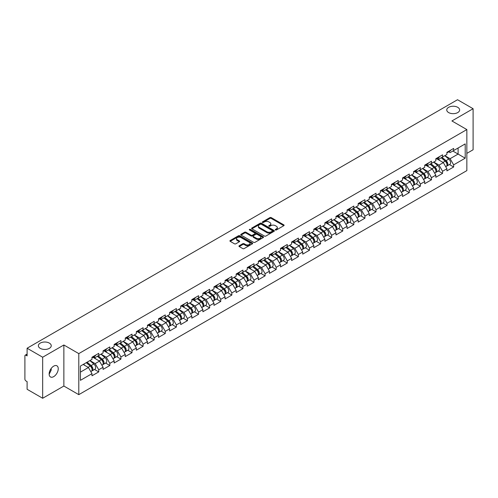<?xml version="1.0" encoding="UTF-8"?>
<svg xmlns="http://www.w3.org/2000/svg" width="498" height="498" viewBox="0 0 498 498"><rect width="100%" height="100%" fill="white"/><g stroke="black" fill="none" stroke-linecap="round" stroke-linejoin="round"><path stroke-width="0.75" d="M448.642 112.579A6.437 3.716 180 0 1 446.756 109.952A6.437 3.716 180 0 1 450.727 106.516A6.437 3.716 180 0 1 457.743 107.325A6.437 3.716 180 0 1 459.629 109.952A6.437 3.716 180 0 1 455.658 113.382A6.437 3.716 180 0 1 448.642 112.579M40.257 348.357A6.437 3.716 180 0 1 38.371 345.73A6.437 3.716 180 0 1 42.342 342.294A6.437 3.716 180 0 1 49.358 343.103A6.437 3.716 180 0 1 51.244 345.73A6.437 3.716 180 0 1 47.273 349.16A6.437 3.716 180 0 1 40.257 348.357M275.431 229.964A0.691 0.398 0 0 0 276.409 229.964L283.823 225.687A0.99 0.573 0 0 0 284.115 225.283A0.99 0.573 0 0 0 283.823 224.878L271.261 217.626A0.99 0.573 0 0 0 269.866 217.626L262.452 221.909A0.691 0.398 0 0 0 263.43 222.469L264.388 221.915A3.156 1.824 0 0 1 268.858 221.915L269.904 222.519A3.156 1.824 0 0 1 270.825 223.814A3.156 1.824 0 0 1 269.904 225.102L268.945 225.656A0.691 0.398 0 0 0 269.922 226.216L270.881 225.662A3.156 1.824 0 0 1 275.344 225.662L276.39 226.266A3.156 1.824 0 0 1 277.318 227.561A3.156 1.824 0 0 1 276.39 228.85L275.431 229.404A0.691 0.398 0 0 0 275.431 229.964L275.431 229.404M51.132 368.526L51.244 369.97L49.146 374.247M53.697 366.13A6.437 3.716 -60 0 1 56.915 365.812A6.437 3.716 -60 0 1 57.899 370.966A6.437 3.716 -60 0 1 53.697 376.637A6.437 3.716 -60 0 1 50.479 376.955A6.437 3.716 -60 0 1 49.489 371.801A6.437 3.716 -60 0 1 53.697 366.13M239.233 245.751A0.99 0.573 0 0 0 238.94 246.155A0.99 0.573 0 0 0 239.233 246.554L242.756 248.589A0.99 0.573 0 0 0 244.151 248.589L252.386 243.833A0.99 0.573 0 0 0 252.673 243.435A0.99 0.573 0 0 0 252.386 243.03L239.824 235.778A0.99 0.573 0 0 0 238.43 235.778L230.194 240.534A0.99 0.573 0 0 0 229.902 240.932A0.99 0.573 0 0 0 230.194 241.337L234.452 243.796A0.99 0.573 0 0 0 235.847 243.796L239.37 241.76A0.99 0.573 0 0 0 239.656 241.356A0.99 0.573 0 0 0 239.37 240.957L237.26 239.737A2.639 1.525 0 0 1 236.488 238.66A2.639 1.525 0 0 1 238.119 237.247A2.639 1.525 0 0 1 240.995 237.583L249.261 242.358A2.639 1.525 0 0 1 250.033 243.435A2.639 1.525 0 0 1 248.409 244.842A2.639 1.525 0 0 1 245.526 244.512L244.151 243.715A0.99 0.573 0 0 0 242.756 243.715L239.233 245.751L239.233 246.554M63.862 344.99L42.672 357.222L27.104 348.233L457.531 99.731L473.1 108.72L451.91 120.952L466.844 129.573L78.79 353.611L63.862 344.99L63.862 386.037L78.79 394.659L78.79 353.611M264.457 236.058A0.99 0.573 0 0 0 265.857 236.058L274.087 231.302A0.99 0.573 0 0 0 274.379 230.904A0.99 0.573 0 0 0 274.087 230.499L261.525 223.247A0.99 0.573 0 0 0 260.13 223.247L251.895 228.003A0.99 0.573 0 0 0 251.608 228.401A0.99 0.573 0 0 0 251.895 228.806L264.457 236.058M249.766 230.113A0.691 0.398 0 0 1 250.469 230.213L263.224 237.577L255.001 242.327A0.99 0.573 0 0 1 253.607 242.327L241.044 235.075L241.044 234.265A0.99 0.573 0 0 0 240.758 234.67A0.99 0.573 0 0 0 241.044 235.075M241.044 234.265L244.568 232.23A0.99 0.573 0 0 1 245.962 232.23L251.06 235.174A0.99 0.573 0 0 0 252.455 235.174L254.795 233.823A0.99 0.573 0 0 0 255.082 233.419A0.99 0.573 0 0 0 254.795 233.02L249.492 229.958A0.691 0.398 0 0 1 250.469 229.391L263.237 236.762A0.99 0.573 0 0 1 263.529 237.166A0.99 0.573 0 0 1 263.237 237.571L263.237 236.762M78.79 394.659L466.844 170.621L466.844 129.573M94.514 369.46L98.735 371.9L98.735 369.765L95.18 363.608L89.92 360.571M98.735 371.9L91.981 375.797L91.981 373.662L80.427 380.335L80.427 366.049L91.981 359.375L91.981 357.24L98.735 353.343L98.735 355.479L103.074 352.976L103.074 350.841L109.828 346.938L109.828 349.073L114.16 346.571L114.16 344.435L120.914 340.539L120.914 342.674L125.253 340.165L125.253 338.03L132.007 334.133L132.007 336.268L136.346 333.766L136.346 331.631L143.1 327.728L143.1 329.863L147.439 327.36L147.439 325.225L154.193 321.328L154.193 323.463L158.526 320.955L158.526 318.82L165.28 314.923L165.28 317.058L169.619 314.555L169.619 312.42L176.373 308.517L176.373 310.652L180.712 308.15L180.712 306.015L187.466 302.118L187.466 304.253L191.805 301.744L191.805 299.609L198.559 295.712L198.559 297.848L202.891 295.345L202.891 293.21L209.646 289.307L209.646 291.442L213.984 288.94L213.984 286.804L220.739 282.908L220.739 285.043L225.077 282.534L225.077 280.399L231.831 276.502L231.831 278.637L236.164 276.135L236.164 274L242.918 270.097L242.918 272.232L247.257 269.729L247.257 267.594L254.011 263.697L254.011 265.832L258.35 263.324L258.35 261.189L265.104 257.292L265.104 259.427L269.443 256.924L269.443 254.789L276.197 250.886L276.197 253.021L280.53 250.519L280.53 248.384L287.284 244.487L287.284 246.622L291.623 244.113L291.623 241.978L298.377 238.081L298.377 240.217L302.716 237.714L302.716 235.579L309.47 231.676L309.47 233.811L313.808 231.309L313.808 229.173L320.563 225.277L320.563 227.412L324.895 224.903L324.895 222.768L331.649 218.871L331.649 221.006L335.988 218.504L335.988 216.369L342.742 212.465L342.742 214.601L347.081 212.098L347.081 209.963L353.835 206.066L353.835 208.201L358.168 205.693L358.168 203.558L364.922 199.661L364.922 201.796L369.261 199.293L369.261 197.158L376.015 193.255L376.015 195.39L380.354 192.888L380.354 190.753L387.108 186.856L387.108 188.985L391.447 186.482L391.447 184.347L398.201 180.45L398.201 182.585L402.533 180.083L402.533 177.948L409.288 174.045L409.288 176.18L413.626 173.678L413.626 171.542L420.38 167.645L420.38 169.774L424.719 167.272L424.719 165.137L431.473 161.24L431.473 163.375L435.812 160.873L435.812 158.738L442.566 154.834L442.566 156.97L446.899 154.467L446.899 152.332L453.653 148.435L453.653 150.564L465.207 143.897L465.207 158.183L453.653 164.85L450.099 158.694L444.839 155.656M449.439 164.552L453.653 166.986L453.653 164.85M453.653 166.986L446.899 170.889L446.899 168.754L442.566 171.256L439.006 165.099L433.746 162.062M438.346 170.957L442.566 173.391L442.566 171.256M442.566 173.391L435.812 177.288L435.812 175.153L431.473 177.661L427.919 171.499L422.659 168.461M427.253 177.356L431.473 179.79L431.473 177.661M431.473 179.79L424.719 183.694L424.719 181.558L420.38 184.061L416.826 177.904L411.566 174.866M416.16 183.762L420.38 186.196L420.38 184.061M420.38 186.196L413.626 190.099L413.626 187.964L409.288 190.466L405.733 184.31L400.473 181.272M405.073 190.168L409.288 192.602L409.288 190.466M409.288 192.602L402.533 196.498L402.533 194.363L398.201 196.872L394.646 190.709L389.38 187.678M393.98 196.567L398.201 199.001L398.201 196.872M398.201 199.001L391.447 202.904L391.447 200.769L387.108 203.271L383.553 197.115L378.293 194.077M382.887 202.972L387.108 205.406L387.108 203.271M387.108 205.406L380.354 209.309L380.354 207.174L376.015 209.677L372.46 203.52L367.2 200.482M371.801 209.378L376.015 211.812L376.015 209.677M376.015 211.812L369.261 215.709L369.261 213.574L364.922 216.082L361.367 209.919L356.107 206.888M360.708 215.777L364.922 218.211L364.922 216.082M364.922 218.211L358.168 222.114L358.168 219.979L353.835 222.482L350.281 216.325L345.014 213.287M349.615 222.183L353.835 224.617L353.835 222.482M353.835 224.617L347.081 228.52L347.081 226.385L342.742 228.887L339.188 222.731L333.928 219.693M338.522 228.588L342.742 231.022L342.742 228.887M342.742 231.022L335.988 234.919L335.988 232.784L331.649 235.293L328.095 229.13L322.835 226.098M327.435 234.988L331.649 237.428L331.649 235.293M331.649 237.428L324.895 241.325L324.895 239.189L320.563 241.692L317.002 235.535L311.742 232.498M316.342 241.393L320.563 243.827L320.563 241.692M320.563 243.827L313.808 247.73L313.808 245.595L309.47 248.097L305.915 241.941L300.655 238.903M305.249 247.799L309.47 250.233L309.47 248.097M309.47 250.233L302.716 254.129L302.716 251.994L298.377 254.503L294.822 248.346L289.562 245.309M294.156 254.198L298.377 256.638L298.377 254.503M298.377 256.638L291.623 260.535L291.623 258.4L287.284 260.902L283.729 254.746L278.469 251.708M283.069 260.603L287.284 263.037L287.284 260.902M287.284 263.037L280.53 266.94L280.53 264.805L276.197 267.308L272.643 261.151L267.376 258.113M271.976 267.009L276.197 269.443L276.197 267.308M276.197 269.443L269.443 273.34L269.443 271.205L265.104 273.713L261.55 267.557L256.289 264.519M260.884 273.408L265.104 275.848L265.104 273.713M265.104 275.848L258.35 279.745L258.35 277.61L254.011 280.113L250.457 273.956L245.197 270.918M249.797 279.814L254.011 282.248L254.011 280.113M254.011 282.248L247.257 286.151L247.257 284.016L242.918 286.518L239.364 280.362L234.104 277.324M238.704 286.219L242.918 288.653L242.918 286.518M242.918 288.653L236.164 292.55L236.164 290.415L231.831 292.924L228.277 286.767L223.011 283.729M227.611 292.619L231.831 295.059L231.831 292.924M231.831 295.059L225.077 298.956L225.077 296.82L220.739 299.323L217.184 293.166L211.924 290.129M216.518 299.024L220.739 301.458L220.739 299.323M220.739 301.458L213.984 305.361L213.984 303.226L209.646 305.728L206.091 299.572L200.831 296.534M205.431 305.43L209.646 307.864L209.646 305.728M209.646 307.864L202.891 311.76L202.891 309.625L198.559 312.134L195.004 305.977L189.738 302.94M194.338 311.829L198.559 314.269L198.559 312.134M198.559 314.269L191.805 318.166L191.805 316.031L187.466 318.533L183.911 312.377L178.651 309.339M183.245 318.234L187.466 320.668L187.466 318.533M187.466 320.668L180.712 324.572L180.712 322.436L176.373 324.939L172.818 318.782L167.558 315.744M172.152 324.64L176.373 327.074L176.373 324.939M176.373 327.074L169.619 330.971L169.619 328.836L165.28 331.344L161.726 325.188L156.465 322.15M161.066 331.039L165.28 333.479L165.28 331.344M165.28 333.479L158.526 337.376L158.526 335.241L154.193 337.744L150.639 331.587L145.372 328.549M149.973 337.445L154.193 339.879L154.193 337.744M154.193 339.879L147.439 343.782L147.439 341.647L143.1 344.149L139.546 337.993L134.286 334.955M138.88 343.85L143.1 346.284L143.1 344.149M143.1 346.284L136.346 350.181L136.346 348.046L132.007 350.555L128.453 344.398L123.193 341.36M127.793 350.25L132.007 352.69L132.007 350.555M132.007 352.69L125.253 356.587L125.253 354.452L120.914 356.954L117.36 350.797L112.1 347.76M116.7 356.655L120.914 359.089L120.914 356.954M120.914 359.089L114.16 362.992L114.16 360.857L109.828 363.359L106.273 357.203L101.013 354.165M105.607 363.061L109.828 365.495L109.828 363.359M109.828 365.495L103.074 369.392L103.074 367.256L98.735 369.765M93.805 356.736L95.18 357.533L98.735 355.479M95.18 363.608L99.519 361.1L92.883 357.271M103.074 367.256L99.519 361.1M104.897 350.331L106.273 351.127L109.828 349.073M106.273 357.203L110.606 354.7L103.97 350.866M114.16 360.857L110.606 354.7M115.99 343.931L117.36 344.722L120.914 342.674M117.36 350.797L121.699 348.295L115.063 344.467M125.253 354.452L121.699 348.295M127.077 337.526L128.453 338.323L132.007 336.268M128.453 344.398L132.792 341.889L126.156 338.061M136.346 348.046L132.792 341.889M138.17 331.12L139.546 331.917L143.1 329.863M139.546 337.993L143.885 335.49L137.249 331.656M147.439 341.647L143.885 335.49M149.263 324.721L150.639 325.511L154.193 323.463M150.639 331.587L154.971 329.085L148.336 325.256M158.526 335.241L154.971 329.085M160.356 318.315L161.726 319.112L165.28 317.058M161.726 325.188L166.064 322.679L159.428 318.851M169.619 328.836L166.064 322.679M171.443 311.91L172.818 312.707L176.373 310.652M172.818 318.782L177.157 316.28L170.521 312.445M180.712 322.436L177.157 316.28M182.536 305.511L183.911 306.301L187.466 304.253M183.911 312.377L188.244 309.874L181.614 306.046M191.805 316.031L188.244 309.874M193.629 299.105L195.004 299.902L198.559 297.848M195.004 305.977L199.337 303.469L192.701 299.64M202.891 309.625L199.337 303.469M204.715 292.7L206.091 293.496L209.646 291.442M206.091 299.572L210.43 297.069L203.794 293.235M213.984 303.226L210.43 297.069M215.808 286.3L217.184 287.091L220.739 285.043M217.184 293.166L221.523 290.664L214.887 286.836M225.077 296.82L221.523 290.664M226.901 279.895L228.277 280.691L231.831 278.637M228.277 286.767L232.61 284.258L225.974 280.43M236.164 290.415L232.61 284.258M237.994 273.489L239.364 274.286L242.918 272.232M239.364 280.362L243.703 277.859L237.067 274.024M247.257 284.016L243.703 277.859M249.081 267.09L250.457 267.88L254.011 265.832M250.457 273.956L254.795 271.454L248.16 267.625M258.35 277.61L254.795 271.454M260.174 260.684L261.55 261.481L265.104 259.427M261.55 267.557L265.888 265.048L259.253 261.22M269.443 271.205L265.888 265.048M271.267 254.279L272.643 255.076L276.197 253.021M272.643 261.151L276.975 258.649L270.339 254.814M280.53 264.805L276.975 258.649M282.36 247.88L283.729 248.67L287.284 246.622M283.729 254.746L288.068 252.243L281.432 248.409M291.623 258.4L288.068 252.243M293.447 241.474L294.822 242.271L298.377 240.217M294.822 248.346L299.161 245.838L292.525 242.009M302.716 251.994L299.161 245.838M304.539 235.068L305.915 235.865L309.47 233.811M305.915 241.941L310.248 239.438L303.612 235.604M313.808 245.595L310.248 239.438M315.632 228.669L317.002 229.46L320.563 227.412M317.002 235.535L321.341 233.033L314.705 229.198M324.895 239.189L321.341 233.033M326.719 222.264L328.095 223.06L331.649 221.006M328.095 229.13L332.434 226.627L325.798 222.799M335.988 232.784L332.434 226.627M337.812 215.858L339.188 216.655L342.742 214.601M339.188 222.731L343.527 220.228L336.891 216.393M347.081 226.385L343.527 220.228M348.905 209.459L350.281 210.249L353.835 208.201M350.281 216.325L354.613 213.823L347.978 209.988M358.168 219.979L354.613 213.823M359.998 203.053L361.367 203.85L364.922 201.796M361.367 209.919L365.706 207.417L359.07 203.589M369.261 213.574L365.706 207.417M371.085 196.648L372.46 197.445L376.015 195.39M372.46 203.52L376.799 201.018L370.163 197.183M380.354 207.174L376.799 201.018M382.178 190.248L383.553 191.039L387.108 188.985M383.553 197.115L387.892 194.612L381.256 190.778M391.447 200.769L387.892 194.612M393.271 183.843L394.646 184.64L398.201 182.585M394.646 190.709L398.979 188.207L392.343 184.378M402.533 194.363L398.979 188.207M404.364 177.437L405.733 178.234L409.288 176.18M405.733 184.31L410.072 181.807L403.436 177.973M413.626 187.964L410.072 181.807M415.45 171.038L416.826 171.829L420.38 169.774M416.826 177.904L421.165 175.402L414.529 171.567M424.719 181.558L421.165 175.402M426.543 164.633L427.919 165.429L431.473 163.375M427.919 171.499L432.252 168.996L425.616 165.168M435.812 175.153L432.252 168.996M437.636 158.227L439.006 159.024L442.566 156.97M439.006 165.099L443.345 162.597L436.709 158.762M446.899 168.754L443.345 162.597M448.723 151.828L450.099 152.618L453.653 150.564M450.099 158.694L458.098 154.075L458.098 147.999L465.207 143.897M452.838 151.037L465.207 158.183M466.844 153.378L473.1 149.767L473.1 108.72M42.672 357.222L42.672 398.269L27.104 389.28L27.104 381.605L25.964 380.951A1.506 0.872 -120 0 1 24.9 379.103L24.9 355.871A1.506 0.872 -120 0 1 25.211 355.18A1.506 0.872 -120 0 1 25.964 355.255L27.104 355.908L27.104 348.233M42.672 398.269L63.862 386.037M80.427 372.124L88.426 367.505L83.166 364.468M91.981 373.662L88.426 367.505M275.711 230.064L276.39 229.671A3.156 1.824 0 0 0 277.318 228.377L277.318 227.561M270.825 223.814L270.825 224.629A3.156 1.824 0 0 1 269.904 225.924L269.219 226.316M283.81 225.694L271.261 218.448A0.99 0.573 0 0 0 269.866 218.448L262.726 222.569M274.074 231.315L261.525 224.069A0.99 0.573 0 0 0 260.13 224.069L251.907 228.812L251.895 228.003M272.344 231.184A0.691 0.398 0 0 0 272.344 230.618L261.319 224.256A0.691 0.398 0 0 0 260.342 224.256L259.327 224.841A3.156 1.824 0 0 0 258.406 226.129A3.156 1.824 0 0 0 259.327 227.418L266.866 231.769A3.156 1.824 0 0 0 271.335 231.769L272.344 231.184L272.344 232.006A0.691 0.398 0 0 0 272.549 231.726L272.549 230.904M258.406 226.129L258.406 226.951A3.156 1.824 0 0 0 259.327 228.24L259.327 227.418M272.344 232.006L271.335 232.591A3.156 1.824 0 0 1 266.866 232.591L259.327 228.24M241.057 235.081L244.568 233.052L244.568 232.23M255.082 233.419L255.082 234.241A0.99 0.573 0 0 1 254.795 234.645L252.455 235.996A0.99 0.573 0 0 1 251.06 235.996L245.962 233.052A0.99 0.573 0 0 0 244.568 233.052M256.346 238.225A2.639 1.525 0 0 0 259.221 238.554A2.639 1.525 0 0 0 260.852 237.148A2.639 1.525 0 0 0 260.081 236.071L257.167 234.39A0.99 0.573 0 0 0 255.773 234.39L253.432 235.735A0.99 0.573 0 0 0 253.146 236.139A0.99 0.573 0 0 0 253.432 236.544L256.346 238.225L256.346 239.046A2.639 1.525 0 0 0 259.221 239.376A2.639 1.525 0 0 0 260.852 237.969L260.852 237.148M253.146 236.139L253.146 236.961A0.99 0.573 0 0 0 253.432 237.365L253.432 236.544M256.346 239.046L253.432 237.365M250.033 243.435L250.033 244.257A2.639 1.525 0 0 1 248.409 245.663A2.639 1.525 0 0 1 245.526 245.333L244.151 244.537A0.99 0.573 0 0 0 242.756 244.537L239.245 246.56M236.488 238.66L236.488 239.482A2.639 1.525 0 0 0 237.26 240.559L237.26 239.737M239.357 241.767L237.26 240.559M252.374 243.846L239.824 236.6A0.99 0.573 0 0 0 238.43 236.6L230.207 241.343L230.194 240.534M446.052 161.775L445.554 161.489M446.694 166.008A3.318 1.917 -120 0 0 447.173 165.859A3.318 1.917 -120 0 0 447.77 163.537A3.318 1.917 -120 0 0 446.04 160.649L442.037 157.275M447.173 165.859L449.912 164.278A3.318 1.917 -120 0 0 450.509 161.962A3.318 1.917 -120 0 0 448.779 159.067L444.776 155.693M441.272 157.717L445.835 161.57A2.011 1.164 60 0 1 446.918 164.047M445.716 166.699L446.32 166.351A3.318 1.917 -120 0 0 446.918 164.035A3.318 1.917 -120 0 0 445.187 161.14L441.184 157.766M440.033 160.68L437.331 158.401M447.789 151.815A3.318 1.917 60 0 1 447.173 152.724A3.318 1.917 60 0 1 446.899 152.836M450.528 150.24A3.318 1.917 60 0 1 449.912 151.143L447.173 152.724M434.966 168.181L434.468 167.894M435.601 172.414A3.318 1.917 -120 0 0 436.08 172.258A3.318 1.917 -120 0 0 436.678 169.943A3.318 1.917 -120 0 0 434.953 167.054L430.951 163.674M436.08 172.258L438.819 170.683A3.318 1.917 -120 0 0 439.417 168.361A3.318 1.917 -120 0 0 437.686 165.473L433.683 162.099M430.179 164.122L434.742 167.975A2.011 1.164 60 0 1 435.831 170.453M434.623 173.105L435.227 172.756A3.318 1.917 -120 0 0 435.825 170.434A3.318 1.917 -120 0 0 434.094 167.546L430.098 164.172M428.94 167.085L426.244 164.807M423.873 174.586L423.375 174.3M424.508 178.813A3.318 1.917 -120 0 0 424.993 178.664A3.318 1.917 -120 0 0 425.585 176.348A3.318 1.917 -120 0 0 423.86 173.453L419.858 170.079M424.993 178.664L427.726 177.083A3.318 1.917 -120 0 0 428.324 174.767A3.318 1.917 -120 0 0 426.599 171.878L422.597 168.498M419.086 170.528L423.649 174.375A2.011 1.164 60 0 1 424.738 176.852M423.53 179.504L424.14 179.156A3.318 1.917 -120 0 0 424.732 176.84A3.318 1.917 -120 0 0 423.007 173.951L419.005 170.571M417.853 173.491L415.151 171.212M412.78 180.986L412.282 180.699M413.415 185.219A3.318 1.917 -120 0 0 413.9 185.069A3.318 1.917 -120 0 0 414.498 182.747A3.318 1.917 -120 0 0 412.767 179.859L408.765 176.485M413.9 185.069L416.639 183.488A3.318 1.917 -120 0 0 417.231 181.172A3.318 1.917 -120 0 0 415.506 178.278L411.504 174.904M407.993 176.927L412.562 180.78A2.011 1.164 60 0 1 413.645 183.258M412.444 185.91L413.047 185.561A3.318 1.917 -120 0 0 413.645 183.245A3.318 1.917 -120 0 0 411.914 180.351L407.912 176.977M406.76 179.89L404.059 177.612M401.687 187.391L401.189 187.105M402.328 191.624A3.318 1.917 -120 0 0 402.807 191.469A3.318 1.917 -120 0 0 403.405 189.153A3.318 1.917 -120 0 0 401.674 186.264L397.678 182.884M402.807 191.469L405.546 189.894A3.318 1.917 -120 0 0 406.144 187.572A3.318 1.917 -120 0 0 404.413 184.683L400.411 181.309M396.906 183.332L401.469 187.186A2.011 1.164 60 0 1 402.552 189.663M401.351 192.315L401.954 191.967A3.318 1.917 -120 0 0 402.552 189.645A3.318 1.917 -120 0 0 400.822 186.756L396.819 183.382M395.667 186.296L392.966 184.017M390.6 193.797L390.102 193.51M391.235 198.023A3.318 1.917 -120 0 0 391.714 197.874A3.318 1.917 -120 0 0 392.312 195.558A3.318 1.917 -120 0 0 390.588 192.664L386.585 189.29M391.714 197.874L394.453 196.293A3.318 1.917 -120 0 0 395.051 193.977A3.318 1.917 -120 0 0 393.32 191.089L389.324 187.709M385.813 189.738L390.376 193.585A2.011 1.164 60 0 1 391.465 196.063M390.258 198.714L390.862 198.366A3.318 1.917 -120 0 0 391.459 196.05A3.318 1.917 -120 0 0 389.735 193.162L385.732 189.782M384.574 192.701L381.879 190.423M436.702 158.221A3.318 1.917 60 0 1 436.08 159.123A3.318 1.917 60 0 1 435.812 159.236M439.435 156.64A3.318 1.917 60 0 1 438.819 157.542L436.08 159.123M425.609 164.626A3.318 1.917 60 0 1 424.993 165.529A3.318 1.917 60 0 1 424.719 165.641M428.348 163.045A3.318 1.917 60 0 1 427.726 163.948L424.993 165.529M414.517 171.026A3.318 1.917 60 0 1 413.9 171.935A3.318 1.917 60 0 1 413.626 172.047M417.256 169.451A3.318 1.917 60 0 1 416.639 170.353L413.9 171.935M403.424 177.431A3.318 1.917 60 0 1 402.807 178.334A3.318 1.917 60 0 1 402.533 178.446M406.163 175.85A3.318 1.917 60 0 1 405.546 176.759L402.807 178.334M392.337 183.837A3.318 1.917 60 0 1 391.714 184.739A3.318 1.917 60 0 1 391.447 184.851M395.07 182.256A3.318 1.917 60 0 1 394.453 183.158L391.714 184.739M379.507 200.196L379.009 199.91M380.142 204.429A3.318 1.917 -120 0 0 380.628 204.28A3.318 1.917 -120 0 0 381.219 201.958A3.318 1.917 -120 0 0 379.495 199.069L375.492 195.695M380.628 204.28L383.36 202.698A3.318 1.917 -120 0 0 383.958 200.383A3.318 1.917 -120 0 0 382.234 197.488L378.231 194.114M374.72 196.137L379.289 199.991A2.011 1.164 60 0 1 380.372 202.468M379.171 205.12L379.775 204.771A3.318 1.917 -120 0 0 380.366 202.456A3.318 1.917 -120 0 0 378.642 199.561L374.639 196.187M373.488 199.1L370.786 196.822M381.244 190.236A3.318 1.917 60 0 1 380.628 191.145A3.318 1.917 60 0 1 380.354 191.257M383.983 188.661A3.318 1.917 60 0 1 383.36 189.564L380.628 191.145M368.414 206.602L367.916 206.315M369.049 210.835A3.318 1.917 -120 0 0 369.535 210.685A3.318 1.917 -120 0 0 370.132 208.363A3.318 1.917 -120 0 0 368.402 205.475L364.399 202.095M369.535 210.685L372.274 209.104A3.318 1.917 -120 0 0 372.865 206.782A3.318 1.917 -120 0 0 371.141 203.894L367.138 200.52M363.633 202.543L368.196 206.396A2.011 1.164 60 0 1 369.279 208.874M368.078 211.526L368.682 211.177A3.318 1.917 -120 0 0 369.279 208.855A3.318 1.917 -120 0 0 367.549 205.967L363.546 202.593M362.395 205.506L359.693 203.228M370.151 196.642A3.318 1.917 60 0 1 369.535 197.544A3.318 1.917 60 0 1 369.261 197.656M372.89 195.06A3.318 1.917 60 0 1 372.274 195.969L369.535 197.544M357.327 213.007L356.829 212.721M357.962 217.234A3.318 1.917 -120 0 0 358.442 217.084A3.318 1.917 -120 0 0 359.039 214.769A3.318 1.917 -120 0 0 357.309 211.874L353.312 208.5M358.442 217.084L361.181 215.503A3.318 1.917 -120 0 0 361.778 213.188A3.318 1.917 -120 0 0 360.048 210.299L356.045 206.919M352.54 208.948L357.103 212.795A2.011 1.164 60 0 1 358.187 215.273M356.985 217.925L357.589 217.576A3.318 1.917 -120 0 0 358.187 215.261A3.318 1.917 -120 0 0 356.456 212.372L352.46 208.992M351.302 211.911L348.6 209.633M359.058 203.047A3.318 1.917 60 0 1 358.442 203.95A3.318 1.917 60 0 1 358.168 204.062M361.797 201.466A3.318 1.917 60 0 1 361.181 202.369L358.442 203.95M346.235 219.406L345.737 219.12M346.869 223.639A3.318 1.917 -120 0 0 347.355 223.49A3.318 1.917 -120 0 0 347.946 221.168A3.318 1.917 -120 0 0 346.222 218.28L342.219 214.906M347.355 223.49L350.088 221.909A3.318 1.917 -120 0 0 350.685 219.593A3.318 1.917 -120 0 0 348.955 216.698L344.958 213.325M341.447 215.348L346.01 219.201A2.011 1.164 60 0 1 347.1 221.678M345.892 224.33L346.496 223.982A3.318 1.917 -120 0 0 347.094 221.666A3.318 1.917 -120 0 0 345.369 218.771L341.367 215.397M340.215 218.311L337.513 216.032M347.971 209.446A3.318 1.917 60 0 1 347.355 210.355A3.318 1.917 60 0 1 347.081 210.467M350.704 207.871A3.318 1.917 60 0 1 350.088 208.774L347.355 210.355M335.142 225.812L334.644 225.526M335.776 230.045A3.318 1.917 -120 0 0 336.262 229.895A3.318 1.917 -120 0 0 336.86 227.574A3.318 1.917 -120 0 0 335.129 224.685L331.126 221.305M336.262 229.895L338.995 228.314A3.318 1.917 -120 0 0 339.592 225.992A3.318 1.917 -120 0 0 337.868 223.104L333.865 219.73M330.355 221.753L334.924 225.606A2.011 1.164 60 0 1 336.007 228.084M334.805 230.736L335.409 230.387A3.318 1.917 -120 0 0 336.007 228.065A3.318 1.917 -120 0 0 334.276 225.177L330.274 221.803M329.122 224.716L326.42 222.438M336.878 215.852A3.318 1.917 60 0 1 336.262 216.755A3.318 1.917 60 0 1 335.988 216.867M339.617 214.271A3.318 1.917 60 0 1 338.995 215.18L336.262 216.755M324.049 232.217L323.551 231.931M324.69 236.444A3.318 1.917 -120 0 0 325.169 236.295A3.318 1.917 -120 0 0 325.767 233.979A3.318 1.917 -120 0 0 324.036 231.084L320.033 227.711M325.169 236.295L327.908 234.714A3.318 1.917 -120 0 0 328.506 232.398A3.318 1.917 -120 0 0 326.775 229.51L322.772 226.129M319.268 228.159L323.831 232.006A2.011 1.164 60 0 1 324.914 234.483M323.712 237.135L324.316 236.787A3.318 1.917 -120 0 0 324.914 234.471A3.318 1.917 -120 0 0 323.183 231.582L319.181 228.202M318.029 231.122L315.327 228.843M325.785 222.257A3.318 1.917 60 0 1 325.169 223.16A3.318 1.917 60 0 1 324.895 223.272M328.524 220.676A3.318 1.917 60 0 1 327.908 221.579L325.169 223.16M312.962 238.617L312.464 238.33M313.597 242.85A3.318 1.917 -120 0 0 314.076 242.7A3.318 1.917 -120 0 0 314.674 240.378A3.318 1.917 -120 0 0 312.949 237.49L308.947 234.116M314.076 242.7L316.815 241.119A3.318 1.917 -120 0 0 317.413 238.803A3.318 1.917 -120 0 0 315.682 235.909L311.68 232.535M308.175 234.558L312.738 238.411A2.011 1.164 60 0 1 313.827 240.889M312.62 243.541L313.223 243.192A3.318 1.917 -120 0 0 313.821 240.876A3.318 1.917 -120 0 0 312.09 237.982L308.094 234.608M306.936 237.521L304.241 235.243M314.699 228.657A3.318 1.917 60 0 1 314.076 229.566A3.318 1.917 60 0 1 313.808 229.678M317.431 227.082A3.318 1.917 60 0 1 316.815 227.984L314.076 229.566M301.869 245.022L301.371 244.736M302.504 249.255A3.318 1.917 -120 0 0 302.989 249.106A3.318 1.917 -120 0 0 303.581 246.784A3.318 1.917 -120 0 0 301.856 243.896L297.854 240.515M302.989 249.106L305.722 247.525A3.318 1.917 -120 0 0 306.32 245.203A3.318 1.917 -120 0 0 304.595 242.314L300.593 238.94M297.082 240.964L301.645 244.817A2.011 1.164 60 0 1 302.734 247.294M301.527 249.946L302.137 249.598A3.318 1.917 -120 0 0 302.728 247.276A3.318 1.917 -120 0 0 301.004 244.387L297.001 241.013M295.849 243.927L293.148 241.648M303.606 235.062A3.318 1.917 60 0 1 302.989 235.965A3.318 1.917 60 0 1 302.716 236.077M306.345 233.481A3.318 1.917 60 0 1 305.722 234.39L302.989 235.965M290.776 251.428L290.278 251.141M291.411 255.655A3.318 1.917 -120 0 0 291.896 255.505A3.318 1.917 -120 0 0 292.494 253.189A3.318 1.917 -120 0 0 290.764 250.295L286.761 246.921M291.896 255.505L294.635 253.924A3.318 1.917 -120 0 0 295.227 251.608A3.318 1.917 -120 0 0 293.503 248.72L289.5 245.34M285.989 247.369L290.558 251.216A2.011 1.164 60 0 1 291.641 253.694M290.44 256.346L291.044 255.997A3.318 1.917 -120 0 0 291.641 253.681A3.318 1.917 -120 0 0 289.911 250.793L285.908 247.413M284.756 250.332L282.055 248.054M292.513 241.468A3.318 1.917 60 0 1 291.896 242.37A3.318 1.917 60 0 1 291.623 242.482M295.252 239.887A3.318 1.917 60 0 1 294.635 240.789L291.896 242.37M279.683 257.827L279.191 257.541M280.324 262.06A3.318 1.917 -120 0 0 280.804 261.911A3.318 1.917 -120 0 0 281.401 259.589A3.318 1.917 -120 0 0 279.671 256.7L275.674 253.326M280.804 261.911L283.543 260.329A3.318 1.917 -120 0 0 284.14 258.014A3.318 1.917 -120 0 0 282.41 255.119L278.407 251.745M274.902 253.768L279.465 257.622A2.011 1.164 60 0 1 280.548 260.099M279.347 262.751L279.951 262.402A3.318 1.917 -120 0 0 280.548 260.087A3.318 1.917 -120 0 0 278.818 257.192L274.815 253.818M273.663 256.731L270.962 254.453M281.42 247.873A3.318 1.917 60 0 1 280.804 248.776A3.318 1.917 60 0 1 280.53 248.888M284.159 246.292A3.318 1.917 60 0 1 283.543 247.195L280.804 248.776M268.596 264.233L268.098 263.946M269.231 268.466A3.318 1.917 -120 0 0 269.711 268.316A3.318 1.917 -120 0 0 270.308 265.994A3.318 1.917 -120 0 0 268.584 263.106L264.581 259.726M269.711 268.316L272.45 266.735A3.318 1.917 -120 0 0 273.047 264.413A3.318 1.917 -120 0 0 271.317 261.525L267.32 258.151M263.809 260.174L268.372 264.027A2.011 1.164 60 0 1 269.462 266.505M268.254 269.157L268.858 268.808A3.318 1.917 -120 0 0 269.455 266.486A3.318 1.917 -120 0 0 267.731 263.598L263.728 260.224M262.571 263.137L259.875 260.859M270.333 254.273A3.318 1.917 60 0 1 269.711 255.175A3.318 1.917 60 0 1 269.443 255.287M273.066 252.691A3.318 1.917 60 0 1 272.45 253.6L269.711 255.175M257.503 270.638L257.005 270.352M258.138 274.865A3.318 1.917 -120 0 0 258.624 274.715A3.318 1.917 -120 0 0 259.215 272.4A3.318 1.917 -120 0 0 257.491 269.505L253.488 266.131M258.624 274.715L261.357 273.134A3.318 1.917 -120 0 0 261.954 270.819A3.318 1.917 -120 0 0 260.23 267.93L256.227 264.55M252.716 266.579L257.285 270.426A2.011 1.164 60 0 1 258.369 272.904M257.167 275.556L257.771 275.207A3.318 1.917 -120 0 0 258.362 272.892A3.318 1.917 -120 0 0 256.638 270.003L252.635 266.623M251.484 269.543L248.782 267.264M259.24 260.678A3.318 1.917 60 0 1 258.624 261.581A3.318 1.917 60 0 1 258.35 261.693M261.979 259.097A3.318 1.917 60 0 1 261.357 260L258.624 261.581M246.41 277.037L245.912 276.751M247.045 281.27A3.318 1.917 -120 0 0 247.531 281.121A3.318 1.917 -120 0 0 248.129 278.799A3.318 1.917 -120 0 0 246.398 275.911L242.395 272.537M247.531 281.121L250.27 279.54A3.318 1.917 -120 0 0 250.861 277.224A3.318 1.917 -120 0 0 249.137 274.33L245.134 270.956M241.63 272.979L246.193 276.832A2.011 1.164 60 0 1 247.276 279.31M246.074 281.961L246.678 281.613A3.318 1.917 -120 0 0 247.276 279.297A3.318 1.917 -120 0 0 245.545 276.402L241.542 273.029M240.391 275.942L237.689 273.663M248.147 267.084A3.318 1.917 60 0 1 247.531 267.986A3.318 1.917 60 0 1 247.257 268.098M250.886 265.502A3.318 1.917 60 0 1 250.27 266.405L247.531 267.986M235.324 283.443L234.826 283.157M235.959 287.676A3.318 1.917 -120 0 0 236.438 287.527A3.318 1.917 -120 0 0 237.036 285.205A3.318 1.917 -120 0 0 235.305 282.316L231.309 278.936M236.438 287.527L239.177 285.945A3.318 1.917 -120 0 0 239.775 283.623A3.318 1.917 -120 0 0 238.044 280.735L234.041 277.361M230.537 279.384L235.1 283.238A2.011 1.164 60 0 1 236.183 285.715M234.981 288.367L235.585 288.018A3.318 1.917 -120 0 0 236.183 285.696A3.318 1.917 -120 0 0 234.452 282.808L230.456 279.434M229.298 282.347L226.596 280.069M237.054 273.483A3.318 1.917 60 0 1 236.438 274.386A3.318 1.917 60 0 1 236.164 274.504M239.793 271.902A3.318 1.917 60 0 1 239.177 272.811L236.438 274.386M224.231 289.848L223.733 289.562M224.866 294.075A3.318 1.917 -120 0 0 225.351 293.926A3.318 1.917 -120 0 0 225.943 291.61A3.318 1.917 -120 0 0 224.218 288.716L220.216 285.342M225.351 293.926L228.084 292.345A3.318 1.917 -120 0 0 228.682 290.029A3.318 1.917 -120 0 0 226.951 287.141L222.955 283.76M219.444 285.79L224.007 289.637A2.011 1.164 60 0 1 225.096 292.114M223.888 294.766L224.492 294.418A3.318 1.917 -120 0 0 225.09 292.102A3.318 1.917 -120 0 0 223.365 289.214L219.363 285.833M218.211 288.753L215.51 286.475M225.968 279.888A3.318 1.917 60 0 1 225.351 280.791A3.318 1.917 60 0 1 225.077 280.903M228.7 278.307A3.318 1.917 60 0 1 228.084 279.21L225.351 280.791M213.138 296.248L212.64 295.961M213.773 300.481A3.318 1.917 -120 0 0 214.258 300.331A3.318 1.917 -120 0 0 214.856 298.009A3.318 1.917 -120 0 0 213.125 295.121L209.123 291.747M214.258 300.331L216.997 298.75A3.318 1.917 -120 0 0 217.589 296.435A3.318 1.917 -120 0 0 215.864 293.54L211.862 290.166M208.351 292.189L212.92 296.042A2.011 1.164 60 0 1 214.003 298.52M212.802 301.172L213.405 300.823A3.318 1.917 -120 0 0 214.003 298.507A3.318 1.917 -120 0 0 212.273 295.613L208.27 292.239M207.118 295.152L204.417 292.874M214.875 286.294A3.318 1.917 60 0 1 214.258 287.197A3.318 1.917 60 0 1 213.984 287.309M217.614 284.713A3.318 1.917 60 0 1 216.997 285.615L214.258 287.197M202.045 302.653L201.547 302.367M202.686 306.886A3.318 1.917 -120 0 0 203.165 306.737A3.318 1.917 -120 0 0 203.763 304.415A3.318 1.917 -120 0 0 202.032 301.527L198.03 298.146M203.165 306.737L205.904 305.156A3.318 1.917 -120 0 0 206.502 302.834A3.318 1.917 -120 0 0 204.771 299.945L200.769 296.571M197.264 298.595L201.827 302.448A2.011 1.164 60 0 1 202.91 304.925M201.709 307.577L202.313 307.229A3.318 1.917 -120 0 0 202.91 304.907A3.318 1.917 -120 0 0 201.18 302.018L197.177 298.644M196.025 301.558L193.324 299.279M203.782 292.693A3.318 1.917 60 0 1 203.165 293.596A3.318 1.917 60 0 1 202.891 293.714M206.521 291.112A3.318 1.917 60 0 1 205.904 292.021L203.165 293.596M190.958 309.059L190.46 308.772M191.593 313.286A3.318 1.917 -120 0 0 192.072 313.136A3.318 1.917 -120 0 0 192.67 310.82A3.318 1.917 -120 0 0 190.946 307.926L186.943 304.552M192.072 313.136L194.811 311.555A3.318 1.917 -120 0 0 195.409 309.239A3.318 1.917 -120 0 0 193.678 306.351L189.676 302.971M186.171 305L190.734 308.847A2.011 1.164 60 0 1 191.823 311.325M190.616 313.977L191.22 313.628A3.318 1.917 -120 0 0 191.817 311.312A3.318 1.917 -120 0 0 190.087 308.424L186.09 305.044M184.932 307.963L182.237 305.685M192.695 299.099A3.318 1.917 60 0 1 192.072 300.001A3.318 1.917 60 0 1 191.805 300.113M195.428 297.518A3.318 1.917 60 0 1 194.811 298.42L192.072 300.001M179.865 315.458L179.367 315.172M180.5 319.691A3.318 1.917 -120 0 0 180.986 319.542A3.318 1.917 -120 0 0 181.577 317.22A3.318 1.917 -120 0 0 179.853 314.331L175.85 310.957M180.986 319.542L183.718 317.961A3.318 1.917 -120 0 0 184.316 315.645A3.318 1.917 -120 0 0 182.592 312.75L178.589 309.376M175.078 311.399L179.641 315.253A2.011 1.164 60 0 1 180.73 317.73M179.523 320.382L180.133 320.033A3.318 1.917 -120 0 0 180.724 317.718A3.318 1.917 -120 0 0 179 314.823L174.997 311.449M173.846 314.363L171.144 312.084M181.602 305.504A3.318 1.917 60 0 1 180.986 306.407A3.318 1.917 60 0 1 180.712 306.519M184.341 303.923A3.318 1.917 60 0 1 183.718 304.826L180.986 306.407M168.772 321.864L168.274 321.577M169.407 326.097A3.318 1.917 -120 0 0 169.893 325.947A3.318 1.917 -120 0 0 170.49 323.625A3.318 1.917 -120 0 0 168.76 320.737L164.757 317.357M169.893 325.947L172.632 324.366A3.318 1.917 -120 0 0 173.223 322.044A3.318 1.917 -120 0 0 171.499 319.156L167.496 315.782M163.985 317.805L168.554 321.658A2.011 1.164 60 0 1 169.637 324.136M168.436 326.788L169.04 326.439A3.318 1.917 -120 0 0 169.637 324.117A3.318 1.917 -120 0 0 167.907 321.229L163.904 317.855M162.753 320.768L160.051 318.49M170.509 311.904A3.318 1.917 60 0 1 169.893 312.806A3.318 1.917 60 0 1 169.619 312.925M173.248 310.322A3.318 1.917 60 0 1 172.632 311.231L169.893 312.806M157.679 328.269L157.187 327.983M158.32 332.496A3.318 1.917 -120 0 0 158.8 332.347A3.318 1.917 -120 0 0 159.397 330.031A3.318 1.917 -120 0 0 157.667 327.136L153.67 323.762M158.8 332.347L161.539 330.765A3.318 1.917 -120 0 0 162.136 328.45A3.318 1.917 -120 0 0 160.406 325.561L156.403 322.181M152.898 324.21L157.461 328.058A2.011 1.164 60 0 1 158.545 330.535M157.343 333.187L157.947 332.838A3.318 1.917 -120 0 0 158.545 330.523A3.318 1.917 -120 0 0 156.814 327.634L152.818 324.254M151.66 327.174L148.958 324.895M159.416 318.309A3.318 1.917 60 0 1 158.8 319.212A3.318 1.917 60 0 1 158.526 319.324M162.155 316.728A3.318 1.917 60 0 1 161.539 317.631L158.8 319.212M146.593 334.668L146.095 334.382M147.227 338.901A3.318 1.917 -120 0 0 147.707 338.752A3.318 1.917 -120 0 0 148.304 336.43A3.318 1.917 -120 0 0 146.58 333.542L142.577 330.168M147.707 338.752L150.446 337.171A3.318 1.917 -120 0 0 151.043 334.855A3.318 1.917 -120 0 0 149.313 331.961L145.316 328.587M141.806 330.61L146.368 334.463A2.011 1.164 60 0 1 147.458 336.941M146.25 339.592L146.854 339.244A3.318 1.917 -120 0 0 147.452 336.928A3.318 1.917 -120 0 0 145.727 334.034L141.725 330.66M140.567 333.573L137.871 331.295M148.329 324.715A3.318 1.917 60 0 1 147.707 325.617A3.318 1.917 60 0 1 147.439 325.729M151.062 323.134A3.318 1.917 60 0 1 150.446 324.036L147.707 325.617M135.5 341.074L135.002 340.788M136.135 345.307A3.318 1.917 -120 0 0 136.62 345.158A3.318 1.917 -120 0 0 137.211 342.836A3.318 1.917 -120 0 0 135.487 339.947L131.484 336.567M136.62 345.158L139.353 343.576A3.318 1.917 -120 0 0 139.95 341.255A3.318 1.917 -120 0 0 138.226 338.366L134.223 334.992M130.713 337.015L135.282 340.869A2.011 1.164 60 0 1 136.365 343.346M135.163 345.998L135.767 345.649A3.318 1.917 -120 0 0 136.359 343.327A3.318 1.917 -120 0 0 134.634 340.439L130.632 337.065M129.48 339.978L126.778 337.7M137.236 331.114A3.318 1.917 60 0 1 136.62 332.017A3.318 1.917 60 0 1 136.346 332.135M139.975 329.533A3.318 1.917 60 0 1 139.353 330.442L136.62 332.017M124.407 347.48L123.909 347.193M125.042 351.706A3.318 1.917 -120 0 0 125.527 351.557A3.318 1.917 -120 0 0 126.125 349.241A3.318 1.917 -120 0 0 124.394 346.347L120.392 342.973M125.527 351.557L128.266 349.976A3.318 1.917 -120 0 0 128.858 347.66A3.318 1.917 -120 0 0 127.133 344.772L123.131 341.391M119.626 343.421L124.189 347.268A2.011 1.164 60 0 1 125.272 349.745M124.07 352.397L124.674 352.049A3.318 1.917 -120 0 0 125.272 349.733A3.318 1.917 -120 0 0 123.541 346.845L119.539 343.464M118.387 346.384L115.685 344.106M126.143 337.52A3.318 1.917 60 0 1 125.527 338.422A3.318 1.917 60 0 1 125.253 338.534M128.882 335.938A3.318 1.917 60 0 1 128.266 336.841L125.527 338.422M113.32 353.879L112.822 353.592M113.955 358.112A3.318 1.917 -120 0 0 114.434 357.962A3.318 1.917 -120 0 0 115.032 355.64A3.318 1.917 -120 0 0 113.301 352.752L109.305 349.378M114.434 357.962L117.173 356.381A3.318 1.917 -120 0 0 117.771 354.066A3.318 1.917 -120 0 0 116.04 351.171L112.038 347.797M108.533 349.82L113.096 353.673A2.011 1.164 60 0 1 114.179 356.151M112.978 358.803L113.581 358.454A3.318 1.917 -120 0 0 114.179 356.138A3.318 1.917 -120 0 0 112.448 353.244L108.452 349.87M107.294 352.783L104.592 350.505M115.05 343.925A3.318 1.917 60 0 1 114.434 344.828A3.318 1.917 60 0 1 114.16 344.94M117.789 342.344A3.318 1.917 60 0 1 117.173 343.247L114.434 344.828M102.227 360.284L101.729 359.998M102.862 364.517A3.318 1.917 -120 0 0 103.347 364.368A3.318 1.917 -120 0 0 103.939 362.046A3.318 1.917 -120 0 0 102.215 359.158L98.212 355.777M103.347 364.368L106.08 362.787A3.318 1.917 -120 0 0 106.678 360.465A3.318 1.917 -120 0 0 104.947 357.576L100.951 354.203M97.44 356.226L102.003 360.079A2.011 1.164 60 0 1 103.092 362.556M101.885 365.208L102.488 364.86A3.318 1.917 -120 0 0 103.086 362.538A3.318 1.917 -120 0 0 101.362 359.649L97.359 356.275M96.207 359.189L93.506 356.91M103.964 350.324A3.318 1.917 60 0 1 103.347 351.227A3.318 1.917 60 0 1 103.074 351.345M106.697 348.743A3.318 1.917 60 0 1 106.08 349.652L103.347 351.227M91.134 366.69L90.636 366.404M91.769 370.917A3.318 1.917 -120 0 0 92.255 370.767A3.318 1.917 -120 0 0 92.852 368.452A3.318 1.917 -120 0 0 91.122 365.557L87.119 362.183M92.255 370.767L94.994 369.186A3.318 1.917 -120 0 0 95.585 366.87A3.318 1.917 -120 0 0 93.861 363.982L89.858 360.602M86.347 362.631L90.916 366.478A2.011 1.164 60 0 1 91.999 368.956M90.798 371.608L91.402 371.259A3.318 1.917 -120 0 0 91.999 368.943A3.318 1.917 -120 0 0 90.269 366.055L86.266 362.675M85.114 365.594L83.527 364.256M92.871 356.73A3.318 1.917 60 0 1 92.255 357.632A3.318 1.917 60 0 1 91.981 357.745M95.61 355.149A3.318 1.917 60 0 1 94.994 356.051L92.255 357.632M27.104 354.595L25.964 355.255M276.39 229.671L276.39 228.85M268.945 226.216L268.945 225.656M269.904 225.924L269.904 225.102M262.452 222.469L262.452 221.909M269.866 218.448L269.866 217.626M271.261 218.448L271.261 217.626M283.823 225.687L283.823 224.878M260.13 224.069L260.13 223.247M261.525 224.069L261.525 223.247M274.087 231.302L274.087 230.499M266.866 232.591L266.866 231.769M271.335 232.591L271.335 231.769M245.962 233.052L245.962 232.23M251.06 235.996L251.06 235.174M252.455 235.996L252.455 235.174M254.795 234.645L254.795 233.823M250.469 230.213L250.469 229.391M242.756 244.537L242.756 243.715M244.151 244.537L244.151 243.715M245.526 245.333L245.526 244.512M239.37 241.76L239.37 240.957M238.43 236.6L238.43 235.778M239.824 236.6L239.824 235.778M252.386 243.833L252.386 243.03M446.04 160.649L448.779 159.067M443.008 162.398L445.187 161.14M434.953 167.054L437.686 165.473M431.915 168.803L434.094 167.546M423.86 173.453L426.599 171.878M420.829 175.209L423.007 173.951M412.767 179.859L415.506 178.278M409.736 181.608L411.914 180.351M401.674 186.264L404.413 184.683M398.643 188.014L400.822 186.756M390.588 192.664L393.32 191.089M387.55 194.419L389.735 193.162M379.495 199.069L382.234 197.488M376.463 200.819L378.642 199.561M368.402 205.475L371.141 203.894M365.37 207.224L367.549 205.967M357.309 211.874L360.048 210.299M354.277 213.63L356.456 212.372M346.222 218.28L348.955 216.698M343.19 220.029L345.369 218.771M335.129 224.685L337.868 223.104M332.098 226.434L334.276 225.177M324.036 231.084L326.775 229.51M321.005 232.84L323.183 231.582M312.949 237.49L315.682 235.909M309.912 239.239L312.09 237.982M301.856 243.896L304.595 242.314M298.825 245.645L301.004 244.387M290.764 250.295L293.503 248.72M287.732 252.05L289.911 250.793M279.671 256.7L282.41 255.119M276.639 258.45L278.818 257.192M268.584 263.106L271.317 261.525M265.546 264.855L267.731 263.598M257.491 269.505L260.23 267.93M254.459 271.261L256.638 270.003M246.398 275.911L249.137 274.33M243.366 277.66L245.545 276.402M235.305 282.316L238.044 280.735M232.273 284.065L234.452 282.808M224.218 288.716L226.951 287.141M221.187 290.471L223.365 289.214M213.125 295.121L215.864 293.54M210.094 296.87L212.273 295.613M202.032 301.527L204.771 299.945M199.001 303.276L201.18 302.018M190.946 307.926L193.678 306.351M187.908 309.681L190.087 308.424M179.853 314.331L182.592 312.75M176.821 316.081L179 314.823M168.76 320.737L171.499 319.156M165.728 322.486L167.907 321.229M157.667 327.136L160.406 325.561M154.635 328.892L156.814 327.634M146.58 333.542L149.313 331.961M143.542 335.291L145.727 334.034M135.487 339.947L138.226 338.366M132.456 341.696L134.634 340.439M124.394 346.347L127.133 344.772M121.363 348.102L123.541 346.845M113.301 352.752L116.04 351.171M110.27 354.501L112.448 353.244M102.215 359.158L104.947 357.576M99.183 360.907L101.362 359.649M91.122 365.557L93.861 363.982M88.09 367.312L90.269 366.055M27.104 354.084L25.211 355.18"/></g></svg>
